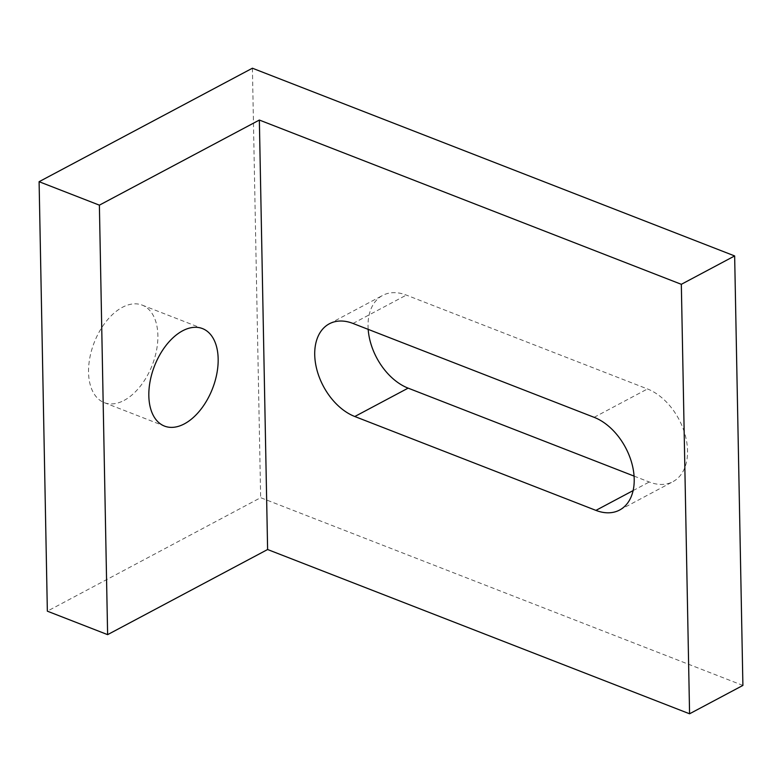 <?xml version="1.0" encoding="UTF-8"?>
<svg xmlns="http://www.w3.org/2000/svg" width="782" height="782" viewBox="0 0 782 782"><rect width="100%" height="100%" fill="white"/><g stroke="black" fill="none" stroke-linecap="round" stroke-linejoin="round"><path stroke-width="0.59" stroke-dasharray="3.91 2.93" d="M634.075 476.101L649.246 482.005A52.326 34.584 -118 0 0 672.931 481.673A52.326 34.584 -118 0 0 685.169 434.958A52.326 34.584 -118 0 0 647.467 388.957L406.337 295.088A52.326 34.584 -118 0 0 382.652 295.42A52.326 34.584 -118 0 0 368.185 329.369M124.103 400.404A52.326 31.143 111.3 0 0 156.566 350.131A52.326 31.143 111.3 0 0 142.197 305.117A52.326 31.143 111.3 0 0 122.324 307.346A52.326 31.143 111.3 0 0 89.862 357.618A52.326 31.143 111.3 0 0 104.231 402.632A52.326 31.143 111.3 0 0 124.103 400.404M742.9 685.423L260.65 497.684L47.35 611.172M252.41 68.21L260.65 497.684M594.134 417.324L647.467 388.957M633.117 490.588L649.246 482.005M353.014 323.455L406.337 295.088M619.608 510.04L672.931 481.673M329.33 323.797L382.652 295.42M104.231 402.632L164.513 426.102M142.197 305.117L202.479 328.587"/><path stroke-width="1.17" d="M594.134 417.324A52.326 34.584 62 0 1 631.846 463.335A52.326 34.584 62 0 1 619.608 510.04A52.326 34.584 62 0 1 595.923 510.382L354.803 416.513A52.326 34.584 62 0 1 317.091 370.512A52.326 34.584 62 0 1 329.33 323.797A52.326 34.584 62 0 1 353.014 323.455L594.134 417.324M368.185 329.369A52.326 34.584 -118 0 0 408.126 388.136L634.075 476.101M182.597 330.815A52.326 31.143 -68.7 0 1 202.479 328.587A52.326 31.143 -68.7 0 1 212.509 388.644A52.326 31.143 -68.7 0 1 164.513 426.102A52.326 31.143 -68.7 0 1 150.144 381.088A52.326 31.143 -68.7 0 1 182.597 330.815M99.382 205.158L39.1 181.698L252.41 68.21L734.65 255.939L681.327 284.316L259.36 120.047L99.382 205.158L107.623 634.642L267.61 549.521L689.577 713.79L742.9 685.423L734.65 255.939M681.327 284.316L689.577 713.79M267.61 549.521L259.36 120.047M39.1 181.698L47.35 611.172L107.623 634.642M595.923 510.382L633.117 490.588M354.803 416.513L408.126 388.136"/></g></svg>
